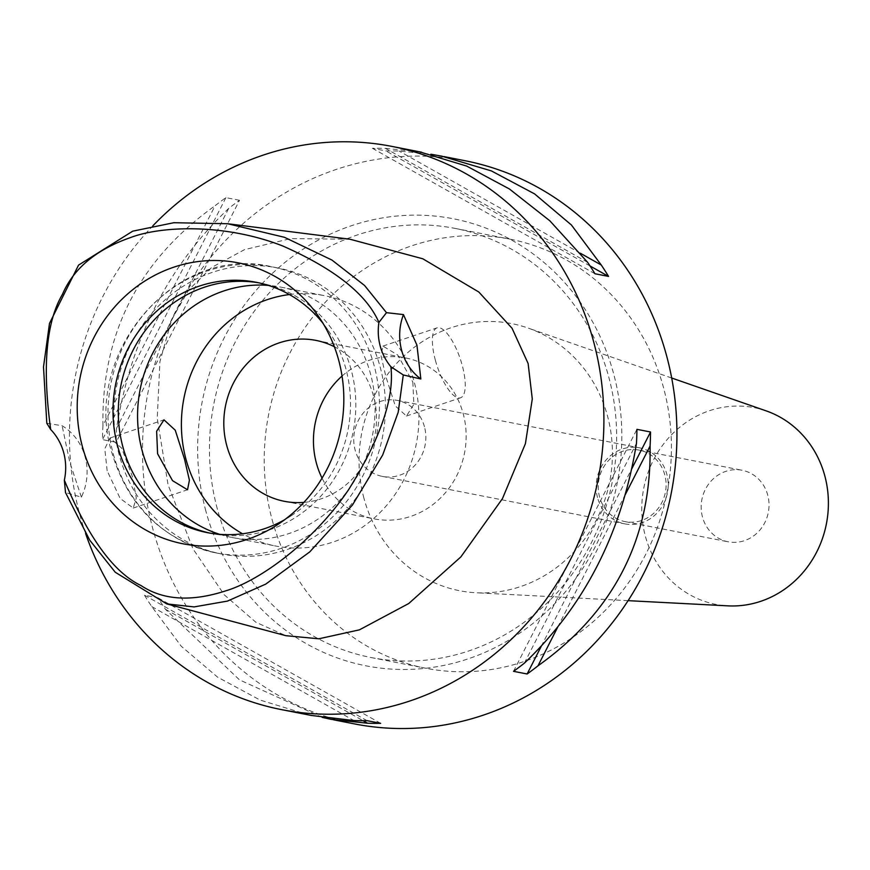 <?xml version="1.0" encoding="UTF-8"?>
<svg xmlns="http://www.w3.org/2000/svg" width="870" height="870" viewBox="0 0 870 870"><rect width="100%" height="100%" fill="white"/><g stroke="black" fill="none" stroke-linecap="round" stroke-linejoin="round"><path stroke-width="0.65" stroke-dasharray="4.35 3.26" d="M46.806 423.244L62.129 425.745A54.658 50.754 101.1 0 1 85.129 456.935A54.658 50.754 101.1 0 1 81.388 497.14L65.511 492.561M107.14 470.746L104.791 448.768L109.99 438.012L121.659 448.126L132.381 476.564L136.296 497.988L133.24 508.047L120.136 498.423L107.14 470.746M81.388 497.14L69.752 462.122L62.129 425.745M350.012 239.228L290.667 238.608L244.481 249.646L211.682 267.438L188.888 289.688L171.673 319.605L159.906 361.713L157.242 418.361L168.062 484.797L192.89 548.72L224.297 594.852L255.878 622.257L285.893 635.687M85.63 533.604A286.969 266.448 101.1 0 1 79.79 514.529A286.969 266.448 101.1 0 1 152.87 225.819M464.863 160.689A286.969 266.448 -78.9 0 0 152.826 528.829A286.969 266.448 -78.9 0 0 354.568 723.927M587.641 262.349L385.464 148.378A286.969 266.448 -78.9 0 0 372.393 148.281L386.008 150.956A286.969 266.448 101.1 0 1 399.08 151.043L430.867 154.24M385.464 148.378L419.427 151.793M239.522 200.296L225.906 197.631A286.969 266.448 -78.9 0 0 215.053 205.777L102.943 425.604A286.969 266.448 -78.9 0 0 102.497 439.622L116.112 442.286A286.969 266.448 101.1 0 1 116.558 428.268C131.022 339.148 168.388 265.872 228.669 208.441A286.969 266.448 101.1 0 1 239.522 200.296L116.112 442.286M102.943 425.604C101.453 333.351 138.819 260.076 215.053 205.777M308.991 714.999L260.141 700.078L217.576 677.132L181.254 646.236L151.782 606.597A286.969 266.448 -78.9 0 1 144.474 595.2L158.09 597.864A286.969 266.448 101.1 0 0 165.398 609.261L239.478 679.861L322.161 717.369M205.842 510.984A227.755 211.464 101.1 0 1 351.295 225.765A227.755 211.464 101.1 0 1 613.6 373.632A227.755 211.464 101.1 0 1 468.147 658.851A227.755 211.464 101.1 0 1 205.842 510.984M217.315 508.885A218.642 203.004 101.1 0 1 455.053 228.397A218.642 203.004 101.1 0 1 608.761 377.036A218.642 203.004 101.1 0 1 371.022 657.524A218.642 203.004 101.1 0 1 217.315 508.885M272.092 519.607A218.642 203.004 -78.9 0 0 425.8 668.247A218.642 203.004 -78.9 0 0 663.549 387.759A218.642 203.004 -78.9 0 0 509.831 239.119A218.642 203.004 -78.9 0 0 272.092 519.607M363.932 498.216A136.068 126.335 101.1 0 1 398.873 361.028A136.068 126.335 101.1 0 1 527.905 327.99A136.068 126.335 101.1 0 1 607.543 416.164A136.068 126.335 -78.9 0 1 476.064 592.753A136.068 126.335 -78.9 0 1 363.932 498.216M766.144 410.868A100.213 93.046 -78.9 0 0 671.118 435.196A100.213 93.046 -78.9 0 0 645.377 536.235A100.213 93.046 -78.9 0 0 727.962 605.857M702.471 517.008A36.442 33.832 101.1 0 1 742.088 470.257A36.442 33.832 101.1 0 1 767.71 495.03A36.442 33.832 101.1 0 1 728.081 541.782A36.442 33.832 101.1 0 1 702.471 517.008M664.789 474.879A36.442 33.832 -78.9 0 0 639.167 450.105A36.442 33.832 -78.9 0 0 599.55 496.857A36.442 33.832 -78.9 0 0 625.16 521.63A36.442 33.832 -78.9 0 0 664.789 474.879M597.505 497.542A38.715 35.953 101.1 0 1 639.602 447.865A38.715 35.953 101.1 0 1 666.822 474.193A38.715 35.953 101.1 0 1 624.725 523.86A38.715 35.953 101.1 0 1 597.505 497.542M424.451 426.735A38.715 35.953 -78.9 0 0 397.242 400.407A38.715 35.953 -78.9 0 0 355.134 450.084A38.715 35.953 -78.9 0 0 382.354 476.401A38.715 35.953 -78.9 0 0 424.451 426.735M342.04 376.058A81.987 76.125 101.1 0 1 405.55 357.94A81.987 76.125 101.1 0 1 463.199 413.685A81.987 76.125 101.1 0 1 374.046 518.868A81.987 76.125 101.1 0 1 322.052 478.141M303.869 502.392A81.987 76.125 -78.9 0 0 373.545 396.133A81.987 76.125 -78.9 0 0 334.352 346.738M289.384 294.538A127.542 118.418 101.1 0 1 324.662 295.691A127.542 118.418 101.1 0 1 414.327 382.398A127.542 118.418 101.1 0 1 275.649 546.012A127.542 118.418 101.1 0 1 242.534 533.778M412.837 382.104L413.859 404.365L406.453 416.023L395.295 405.92L385.943 376.84L381.06 355.884L382.898 346.086L397.688 354.971L412.837 382.104M219.675 534.332A127.542 118.418 -78.9 0 0 231.822 537.432A127.542 118.418 -78.9 0 0 370.5 373.817A127.542 118.418 -78.9 0 0 280.836 287.111A127.542 118.418 -78.9 0 0 268.417 285.403M435.359 360.191A36.899 12.104 71.4 0 0 460.589 397.786A36.899 12.104 71.4 0 0 462.253 365.454A36.899 12.104 71.4 0 0 437.034 327.859A36.899 12.104 71.4 0 0 435.359 360.191M119.201 454.923A145.758 135.339 101.1 0 1 277.693 267.927A145.758 135.339 101.1 0 1 380.168 367.02A145.758 135.339 101.1 0 1 221.676 554.016A145.758 135.339 101.1 0 1 119.201 454.923M258.923 282.848A127.542 118.418 101.1 0 1 261.576 283.337A127.542 118.418 101.1 0 1 351.241 370.044A127.542 118.418 101.1 0 1 212.563 533.669A127.542 118.418 101.1 0 1 209.909 533.114M284.523 519.803A127.542 118.418 -78.9 0 0 291.417 515.627A127.542 118.418 -78.9 0 0 345.934 369A127.542 118.418 -78.9 0 0 327.805 329.784A127.542 118.418 -78.9 0 0 322.998 323.314M151.782 606.597L353.959 720.567M144.474 595.2L367.031 720.664M158.09 597.864L380.647 723.329M165.398 609.261L363.084 720.708M524.36 663.168L636.47 443.341M513.517 671.325L636.927 429.334M541.227 646.345L631.848 468.636M557.713 627.139L625.258 494.682M594.949 273.745L372.393 148.281M590.056 265.981L386.008 150.956M580.355 253.235L399.08 151.043M225.906 197.631L102.497 439.622M228.669 208.441L116.558 428.268M113.23 453.748A145.758 135.339 -78.9 0 0 215.706 552.841A145.758 135.339 -78.9 0 0 374.198 365.846A145.758 135.339 -78.9 0 0 271.723 266.753A145.758 135.339 -78.9 0 0 113.23 453.748M441.742 156.165L444.037 156.611M331.448 719.392L333.612 719.816M371.022 657.524L425.8 668.247M455.053 228.397L509.831 239.119M628.096 600.659L476.064 592.753M671.694 378.015L527.905 327.99M639.167 450.105L742.088 470.257M625.16 521.63L728.081 541.782M397.242 400.407L639.602 447.865M382.354 476.401L624.725 523.86M315.908 340.387L405.55 357.94M284.403 501.316L374.046 518.868M231.822 537.432L275.649 546.012M406.453 416.023L460.589 397.786M382.898 346.097L437.034 327.859M280.836 287.111L324.662 295.691M109.99 438.012L163.864 419.873M133.24 508.047L187.452 489.788M277.693 267.927L271.723 266.753C174.946 243.328 80.747 354.525 111.947 453.009C128.488 507.003 163.071 540.281 215.706 552.841L221.676 554.016M207.256 532.625L212.563 533.669M256.269 282.293L261.576 283.337M327.805 329.784L318.322 316.104M291.417 515.627L277.476 524.719"/><path stroke-width="1.3" d="M64.347 480.153A54.658 50.754 -78.9 0 0 63.717 452.748A54.658 50.754 -78.9 0 0 50.688 429.508C42.184 367.118 46.11 322.063 62.444 294.343C73.58 268.406 96.32 249.462 130.641 237.521C161.776 225.689 225.45 223.481 282.891 246.047C334.765 268.96 366.77 294.43 378.907 322.433A54.658 50.754 -78.9 0 0 380.223 346.14A54.658 50.754 -78.9 0 0 390.858 366.705C394.578 397.579 380.494 438.556 348.62 489.647C311.851 543.978 257.944 581.29 225.961 590.774C191.498 602.018 163.19 600.278 141.016 585.543C113.665 572.504 88.12 537.377 64.347 480.153L65.511 492.561L89.73 540.172L115.253 572.242L166.703 603.889L285.893 635.687L318.855 638.787L359.419 629.847L408.737 603.519L460.85 556.92L502.447 498.64L525.415 443.667L532.288 398.982L528.123 363.519L512.038 328.24L478.815 292.015L422.82 258.792L350.012 239.228L227.635 223.731L284.512 237.314L331.959 260.065L364.573 285.49L386.487 312.667L378.907 322.433M338.669 360.137A143.158 132.925 -78.9 0 0 318.322 316.104A143.158 132.925 -78.9 0 0 152.043 276.769A143.158 132.925 -78.9 0 0 82.356 446.462A143.158 132.925 -78.9 0 0 277.476 524.719A143.158 132.925 -78.9 0 0 338.669 360.137M50.688 429.508L46.806 423.244L43.5 366.944L49.503 323.357L78.55 265.111L132.719 231.17L173.804 222.72L227.635 223.731M390.858 366.705L403.288 374.959L398.188 412.315L382.669 455.032L352.426 505.046L309.72 551.928L265.72 584.118L227.461 601.094L194.097 606.912L166.703 603.889M403.288 374.959L420.841 378.983A54.658 50.754 101.1 0 1 401.635 350.327A54.658 50.754 101.1 0 1 403.462 314.592L386.487 312.667M403.462 314.592L416.937 345.172L420.841 378.983M152.87 225.819A286.969 266.448 101.1 0 1 391.815 146.388A286.969 266.448 101.1 0 1 593.568 341.475A286.969 266.448 101.1 0 1 281.532 709.626A286.969 266.448 101.1 0 1 85.63 533.604M333.612 719.816L354.568 723.927A286.969 266.448 -78.9 0 0 666.605 355.776A286.969 266.448 -78.9 0 0 464.863 160.689L444.037 156.611M419.427 151.793L466.657 166.072L509.374 188.953L549.786 220.752L587.641 262.349A286.969 266.448 -78.9 0 1 594.949 273.745L608.554 276.41A286.969 266.448 101.1 0 0 601.257 265.013L571.416 224.993L534.582 193.89L491.387 170.911L441.742 156.154L430.867 154.24M281.532 709.626L311.297 715.444L353.959 720.567A286.969 266.448 -78.9 0 0 367.031 720.664L380.647 723.329A286.969 266.448 101.1 0 1 367.575 723.231L331.448 719.403L322.161 717.369M311.286 715.455L308.991 714.999M527.133 673.989L513.517 671.325A286.969 266.448 -78.9 0 0 524.36 663.168C584.64 605.737 622.006 532.462 636.47 443.341A286.969 266.448 -78.9 0 0 636.927 429.334L650.543 431.998A286.969 266.448 101.1 0 1 650.086 446.005C651.586 538.258 614.209 611.534 537.975 665.833A286.969 266.448 101.1 0 1 527.133 673.989L541.227 646.345M628.096 600.659L727.962 605.857A100.213 93.046 -78.9 0 0 824.793 475.803A100.213 93.046 -78.9 0 0 766.144 410.868L671.694 378.015M322.052 478.141A81.987 76.125 101.1 0 1 316.397 463.134A81.987 76.125 101.1 0 1 342.04 376.058M334.352 346.738A81.987 76.125 -78.9 0 0 315.908 340.387A81.987 76.125 -78.9 0 0 226.755 445.57A81.987 76.125 -78.9 0 0 284.403 501.316A81.987 76.125 -78.9 0 0 303.869 502.392M242.534 533.778A127.542 118.418 101.1 0 1 185.984 459.306A127.542 118.418 101.1 0 1 289.384 294.538M268.417 285.403A127.542 118.418 -78.9 0 0 142.158 450.725A127.542 118.418 -78.9 0 0 219.675 534.332M157.59 453.748L172.521 480.653L187.528 489.766L189.41 480.207L184.483 459.012L175.251 430.204L163.973 419.829L156.633 431.226L157.59 453.748M209.909 533.114A127.542 118.418 101.1 0 1 122.898 446.962A127.542 118.418 101.1 0 1 258.923 282.848M322.998 323.314A127.542 118.418 -78.9 0 0 256.269 282.293A127.542 118.418 -78.9 0 0 117.591 445.918A127.542 118.418 -78.9 0 0 207.256 532.625A127.542 118.418 -78.9 0 0 284.523 519.803M363.084 720.708L367.575 723.231M631.848 468.636L650.543 431.998M537.975 665.833L557.713 627.139M625.258 494.682L650.086 446.005M608.554 276.41L590.056 265.981M601.257 265.013L580.355 253.235M391.815 146.388L421.58 152.217"/></g></svg>
